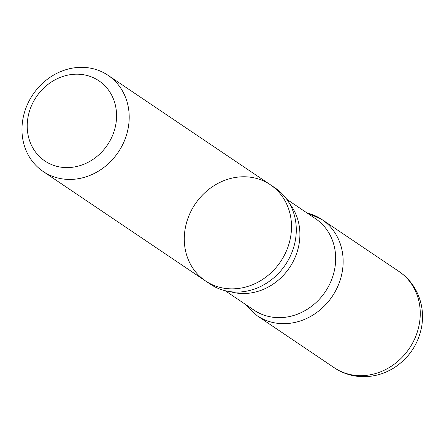 <?xml version="1.0" encoding="UTF-8"?>
<svg xmlns="http://www.w3.org/2000/svg" width="444" height="444" viewBox="0 0 444 444"><rect width="100%" height="100%" fill="white"/><g stroke="black" fill="none" stroke-linecap="round" stroke-linejoin="round"><path stroke-width="0.67" d="M81.352 74.431A48.34 42.918 124 0 1 104.989 148.29A48.34 42.918 124 0 1 29.348 139.965A48.34 42.918 124 0 1 81.352 74.431M86.93 67.627A58.009 51.498 124 0 1 108.014 75.286A58.009 51.498 124 0 1 124.292 141.081A58.009 51.498 124 0 1 64.241 179.137A58.009 51.498 124 0 1 43.157 171.478A58.009 51.498 124 0 1 26.879 105.683A58.009 51.498 124 0 1 86.93 67.627M226.557 288.578A58.009 51.498 124 0 1 205.472 280.913A58.009 51.498 -56 0 0 226.557 288.578A58.009 51.498 -56 0 0 286.602 250.516A58.009 51.498 -56 0 0 270.324 184.726A58.009 51.498 124 0 1 286.602 250.516A58.009 51.498 124 0 1 226.557 288.578M231.33 291.797A58.009 51.498 124 0 1 210.245 284.132L205.472 280.913A58.009 51.498 -56 0 1 195.199 204.029A58.009 51.498 -56 0 1 270.324 184.726L275.102 187.945A58.009 51.498 124 0 1 295.721 221.861A58.009 51.498 124 0 1 249.417 290.537A58.009 51.498 124 0 1 231.33 291.797M286.813 199.339L315.54 218.709A55.106 48.923 124 0 1 325.297 291.747A55.106 48.923 124 0 1 253.929 310.09L225.197 290.72M244.583 303.79L257.12 315.717A57.986 51.482 -56 0 0 332.229 296.42A57.986 51.482 -56 0 0 321.956 219.552A57.986 51.482 124 0 1 332.256 296.387A57.986 51.482 124 0 1 257.176 315.756M306.199 212.41L321.956 219.552A57.986 51.482 -56 0 0 307.059 212.987M289.599 203.696A55.106 48.923 124 0 1 289.532 267.632A55.106 48.923 124 0 1 230.286 291.669M399.051 271.517A58.009 51.498 124 0 1 409.368 348.374A58.009 51.498 124 0 1 334.265 367.754M43.157 171.478L205.472 280.913M108.014 75.286L270.324 184.726M321.956 219.552L399.062 271.523C406.221 276.39 411.866 282.65 415.995 290.304C421.789 301.415 423.726 313.259 421.8 325.835C418.537 343.922 409.202 357.975 393.789 367.998C382.678 374.803 370.746 377.594 357.981 376.373C349.334 375.419 341.408 372.533 334.204 367.715L257.12 315.717"/></g></svg>
